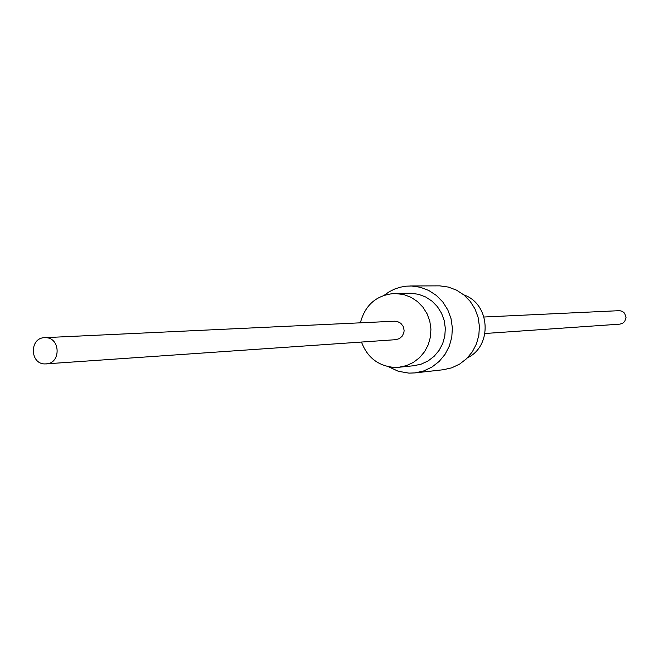 <?xml version="1.0" encoding="UTF-8"?>
<svg xmlns="http://www.w3.org/2000/svg" width="659" height="659" viewBox="0 0 659 659"><rect width="100%" height="100%" fill="white"/><g stroke="black" fill="none" stroke-linecap="round" stroke-linejoin="round"><path stroke-width="0.99" d="M360.366 322.828C365.185 304.771 376.627 294.985 394.675 293.453L403.794 294.548L410.985 297.291L417.46 301.558L422.921 307.16L427.106 313.841L429.816 321.295L430.937 329.162L430.409 337.095L428.259 344.723L424.585 351.684L419.561 357.664L413.424 362.384L406.455 365.63L398.975 367.252L394.164 367.409C378.217 365.951 367.327 357.499 361.486 342.054M44.598 337.672L394.749 321.205L397.361 321.485L400.796 323.281L403.201 326.411L404.107 330.291L403.942 332.284L402.394 335.933L399.511 338.561L395.828 339.673L44.894 363.941C29.713 364.023 29.416 337.721 44.598 337.672L45.545 337.663C60.587 337.532 61.155 363.562 46.122 363.925M394.675 293.453L411.183 293.255L418.638 294.326L425.714 297.011L432.082 301.204L437.444 306.707L441.555 313.272L444.224 320.587L445.327 328.314L444.8 336.106L442.691 343.586L439.075 350.423L434.141 356.297L428.103 360.934L421.249 364.122L413.893 365.72L398.975 367.252M384.304 295.199L389.205 291.772L394.527 289.095L400.17 287.225L406.01 286.187L411.389 285.99L420.302 287.258L428.778 290.462L436.406 295.463L442.84 302.028L447.791 309.87L451.02 318.61L452.371 327.861L451.794 337.186L449.306 346.164L445.031 354.369L439.166 361.437L431.983 367.038L423.803 370.918L415.022 372.903L408.959 373.126L398.316 371.289L388.464 366.717M409.964 285.973L439.759 285.858L448.392 287.085L456.58 290.174L463.961 295.001L470.188 301.336L474.974 308.898L478.096 317.333L479.406 326.263L478.846 335.266L476.441 343.924L472.305 351.848L466.621 358.669L459.669 364.073L451.761 367.821L443.268 369.74L415.022 372.903M463.845 294.902C490.304 303.815 492.751 345.868 467.503 357.796M484.027 317.012L619.608 310.653L622.384 311.369L624.608 313.206L626.05 317.276L624.773 321.403L622.623 323.322L619.88 324.137L484.991 333.495"/></g></svg>
